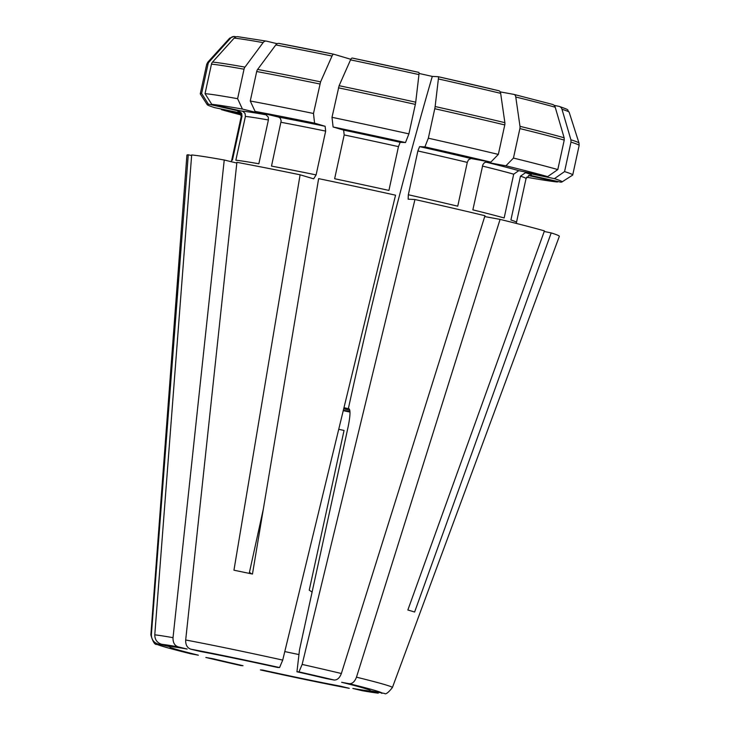 <?xml version="1.0" encoding="UTF-8"?>
<svg xmlns="http://www.w3.org/2000/svg" width="730" height="730" viewBox="0 0 730 730"><rect width="100%" height="100%" fill="white"/><g stroke="black" fill="none" stroke-linecap="round" stroke-linejoin="round"><path stroke-width="1.09" d="M526.595 177.198L526.75 177.235A181.624 5.073 -167.7 0 0 557.401 181.989L558.076 181.551M528.52 175.547L557.401 181.989M525.545 172.672A150.234 4.197 -167.7 0 1 530.537 175.41L560.804 182.162A181.624 5.073 -167.7 0 0 561.936 181.971A181.624 5.073 -167.7 0 0 554.408 178.649L525.545 172.672L520.463 176.195L510.909 219.995A145.744 4.07 -167.7 0 1 516.484 222.385L526.029 178.585A145.744 4.07 -167.7 0 0 520.463 176.195M384.601 693.464L369.991 690.744A102.638 2.865 12.3 0 0 370.265 690.553A102.638 2.865 12.3 0 0 341.631 682.294L349.241 683.691A114.729 3.203 12.3 0 1 381.671 693.354M378.268 693.171L362.262 690.717L352.827 688.436A102.638 2.865 12.3 0 0 366.579 690.571L378.268 693.171A114.729 3.203 12.3 0 1 361.925 690.644M312.093 592.094L309.246 590.141L344.058 430.445A89.69 2.5 12.3 0 1 338.729 429.313M349.989 412.067L343.255 410.671M205.851 657.456L213.47 658.843A102.638 2.865 12.3 0 0 243.035 665.696L240.991 665.587A114.729 3.203 12.3 0 1 205.851 657.456L240.937 665.577M221.099 108.98L221.518 109.683L240.909 113.697M178.056 646.835L187.154 649.043A102.638 2.865 12.3 0 0 173.402 646.908L161.713 644.298A114.729 3.203 12.3 0 1 178.056 646.835C174.534 645.539 172.855 642.482 173.028 637.673L224.238 160.007L236.821 163.055M173.028 637.673A123.607 3.449 -167.7 0 0 154.778 634.845C154.842 639.69 157.151 642.838 161.713 644.298M154.778 634.845L191.671 154.961A190.594 5.32 -167.7 0 1 224.238 160.007M245.408 116.426L235.854 160.217A145.744 4.07 -167.7 0 1 258.84 163.785L268.394 119.985L268.257 117.083L265.985 114.792L242.424 109.08L237.606 98.687A190.594 5.32 -167.7 0 0 205.039 93.641L211.773 104.326L242.98 111.407L245.061 113.488L245.408 116.426A145.744 4.07 -167.7 0 1 268.394 119.985M277.181 43.718L266.514 41.136A4.499 3.458 100.4 0 0 266.35 41.108L237.834 36.692A4.499 4.426 92.9 0 0 234.148 38.133A269565.54 265686.922 -87.1 0 0 212.521 62.096A4.48 4.417 92.9 0 0 211.463 64.158L205.039 93.641M266.35 41.108A4.499 3.458 100.4 0 0 263.119 42.623A269565.521 207622.822 -79.6 0 0 244.961 67.124A4.48 3.449 100.4 0 0 244.03 69.204L237.606 98.687M233.947 570.212L300.103 174.798A190.594 5.32 -167.7 0 0 236.894 162.325L185.685 639.991C185.511 644.8 187.19 647.848 190.722 649.152A114.729 3.203 12.3 0 1 279.572 667.558L282.72 660.093L395.541 195.193A190.594 5.32 -167.7 0 0 318.627 178.631L252.461 574.054A134.502 3.76 12.3 0 0 233.947 570.212M249.222 573.369L263.366 508.92M350.82 59.303L333.793 54.23A4.489 1.569 -78.3 0 0 333.747 54.221A4.489 1.569 -78.3 0 0 332.013 56.037A270006.131 94079.9 101.7 0 0 320.579 81.86L313.48 113.478L314.575 123.133L325.115 126.272L325.662 131.108L316.108 174.899L313.654 178.832L300.103 174.798M249.532 572.347L251.595 573.871M331.995 117.32L339.103 85.702A270006.131 94079.9 101.7 0 1 350.537 59.869A4.489 1.569 -78.3 0 1 352.271 58.062L418.801 72.379A4.499 0.748 102.6 0 1 418.801 72.379A4.499 0.748 102.6 0 1 418.956 74.597A269565.503 44937.577 -77.4 0 1 415.717 102.191A4.48 0.748 102.6 0 1 415.343 104.39L408.909 133.873A190.594 5.32 -167.7 0 0 331.995 117.32L333.099 126.974L343.629 130.113L344.186 134.94L334.632 178.74A145.744 4.07 -167.7 0 1 388.917 190.421L398.461 146.63L400.177 142.286L405.488 142.56L408.909 133.873M190.722 649.152L199.819 651.352A102.638 2.865 12.3 0 1 277.519 667.457L279.572 667.558M419.047 73.456L432.288 76.404A896.896 149.513 -77.4 0 0 348.356 408.663L348.986 408.727C350.546 410.014 350.291 415.908 348.219 426.402L299.519 649.773A39180.295 6531.502 -77.4 0 1 296.946 671.783A102.638 2.865 12.3 0 1 326.511 678.626L334.13 680.022C337.251 680.159 339.669 677.987 341.366 673.507L484.976 215.724A190.594 5.32 -167.7 0 0 414.959 199.527L408.134 199.171L408.335 194.755L417.879 150.955L419.595 146.62L424.906 146.885L428.337 138.207A190.594 5.32 -167.7 0 1 498.344 154.413L504.768 124.921A4.48 2.856 103.6 0 0 504.868 122.667A269565.521 171760.541 -76.4 0 0 500.661 93.349A4.499 2.865 103.6 0 0 498.791 90.73A4.499 2.865 103.6 0 0 498.699 90.712A169.88 4.745 -167.7 0 0 438.246 76.714A4.499 0.748 102.6 0 1 438.383 78.931A173.758 4.854 12.3 0 1 500.661 93.349M348.356 408.663L343.976 407.687L348.356 408.69M408.335 194.755A145.744 4.07 -167.7 0 1 457.737 206.189L467.291 162.388L468.496 159.779L471.069 158.529L490.797 162.142L498.344 154.413M544.224 231.474L551.196 232.916L414.613 612.032A134.502 3.76 12.3 0 0 407.851 610.015L544.434 230.899A190.594 5.32 -167.7 0 0 500.086 219.392L484.702 216.573M554.061 105.33L558.888 106.334A4.489 4.207 -73.4 0 1 561.981 109.263A270006.149 252973.233 106.6 0 1 570.915 139.804L570.988 142.113L564.564 171.596L554.408 178.649M352.271 58.062A4.489 1.569 -78.3 0 1 352.316 58.072A169.88 4.745 -167.7 0 1 418.783 72.379M349.834 410.251A31.39 0.876 -167.7 0 0 343.711 408.773M343.365 410.214A31.39 0.876 -167.7 0 0 349.971 411.492M405.488 142.56A181.624 5.073 -167.7 0 0 333.099 126.974M500.187 91.88L513.811 94.371A4.499 2.865 103.6 0 1 513.92 94.398A4.499 2.865 103.6 0 1 515.772 97.008A173.758 4.854 12.3 0 1 555.22 107.246A4.489 4.207 -73.4 0 0 552.409 104.39L513.92 94.398M515.772 97.008A269565.54 171760.55 -76.4 0 1 519.988 126.326A4.48 2.856 103.6 0 1 519.888 128.589L513.455 158.072L505.908 165.801L486.18 162.188L484.528 162.589L482.877 164.642L472.858 209.857A145.744 4.07 -167.7 0 1 504.147 217.978L513.701 174.178A145.744 4.07 -167.7 0 0 482.402 166.057M519.888 128.589A190.594 5.32 12.3 0 1 564.226 140.096L564.153 137.797A270006.149 252973.233 106.6 0 0 555.22 107.246M384.619 693.5C385.732 694.631 388.333 692.651 392.402 687.541A123.607 3.449 -167.7 0 0 356.477 677.166C354.78 681.647 352.371 683.818 349.241 683.691M564.226 140.096L557.802 169.579L547.646 176.633L518.784 170.656L513.701 174.178M547.646 176.633A181.624 5.073 -167.7 0 0 505.908 165.801M557.802 169.579A190.594 5.32 -167.7 0 0 513.455 158.072M432.288 76.404L438.201 76.705A4.499 0.748 102.6 0 1 438.219 76.714L498.791 90.73M438.383 78.931A269565.521 44937.577 -77.4 0 1 435.135 106.525A4.48 0.748 102.6 0 1 434.761 108.724L428.337 138.207M490.797 162.142A181.624 5.073 -167.7 0 0 424.906 146.885M236.137 36.865L234.96 36.6A4.499 4.426 92.9 0 0 230.744 37.96A269565.54 265686.922 -87.1 0 0 209.118 61.922A4.48 4.417 92.9 0 0 208.059 63.985L201.626 93.467A190.594 5.32 -167.7 0 0 200.275 93.796A190.594 5.32 -167.7 0 0 200.321 93.96L207.174 104.618A181.624 5.073 -167.7 0 0 214.766 107.666L240.489 112.995M190.512 653.742L198.35 655.184A102.638 2.865 12.3 0 1 169.734 646.835A102.638 2.865 12.3 0 1 169.99 646.734L158.3 644.125C153.747 642.665 151.439 639.517 151.375 634.671L188.258 154.787A190.594 5.32 -167.7 0 0 186.907 155.134L150.864 634.881C152.898 642.026 154.961 645.183 157.032 644.353C159.377 645.63 170.528 648.76 190.503 653.742M188.258 154.787L191.625 155.536M231.118 161.677L231.684 160.29A145.744 4.07 -167.7 0 1 232.45 160.043L242.004 116.252L241.657 113.314L238.628 110.905L208.36 104.153A181.624 5.073 -167.7 0 0 207.174 104.618M208.36 104.153L201.626 93.467M333.701 54.212A169.88 4.745 -167.7 0 0 279.17 43.453A4.499 3.458 100.4 0 0 279.033 43.426A4.499 3.458 100.4 0 0 275.785 44.941A173.758 4.854 12.3 0 1 332.013 56.037M275.785 44.941A269565.521 207622.822 -79.6 0 0 257.626 69.441A4.48 3.449 100.4 0 0 256.695 71.522L250.262 101.005L255.08 111.398L278.641 117.101L280.293 118.214L281.178 120.815L271.505 166.102A145.744 4.07 -167.7 0 1 316.108 174.899M314.575 123.133A181.624 5.073 -167.7 0 0 255.08 111.398M313.48 113.478A190.594 5.32 -167.7 0 0 250.262 101.005M242.424 109.08A181.624 5.073 -167.7 0 0 211.773 104.326M221.518 109.683A181.624 5.073 -167.7 0 0 241.292 115.002M392.402 687.541L559.335 236.338A190.594 5.32 -167.7 0 0 551.196 232.916M561.936 181.971L572.603 175.127A190.594 5.32 -167.7 0 0 572.712 174.999A190.594 5.32 -167.7 0 0 564.564 171.596M340.162 686.118L349.259 688.326A114.729 3.203 12.3 0 1 260.409 669.921L262.462 670.021A102.638 2.865 12.3 0 0 340.162 686.118M260.373 669.912L349.259 688.326M298.953 654.573A89.69 2.5 12.3 0 1 284.791 651.571M341.366 673.507A123.607 3.449 -167.7 0 0 302.138 664.428L298.99 671.892A114.729 3.203 12.3 0 1 334.13 680.022M296.946 671.783L298.99 671.892M302.138 664.428L414.959 199.527M356.477 677.166L500.086 219.392M350.537 59.869A173.758 4.854 12.3 0 1 418.956 74.597M400.177 142.286A150.234 4.197 -167.7 0 0 343.629 130.113M338.428 87.828A190.594 5.32 12.3 0 1 415.343 104.39M519.988 126.326A189.992 5.302 12.3 0 1 564.153 137.797M518.784 170.656A150.234 4.197 -167.7 0 0 486.18 162.188M435.135 106.525A189.992 5.302 12.3 0 1 504.868 122.667M434.761 108.724A190.594 5.32 12.3 0 1 504.768 124.921M471.069 158.529A150.234 4.197 -167.7 0 0 419.595 146.62M233.855 36.5L229.649 38.179A173.758 4.854 12.3 0 1 230.744 37.96M200.275 93.796L206.709 64.313A190.594 5.32 12.3 0 1 208.059 63.985M206.709 64.313L207.813 62.169A189.992 5.302 12.3 0 1 209.118 61.922M238.628 110.905A150.234 4.197 -167.7 0 0 239.878 112.356M257.626 69.441A189.992 5.302 12.3 0 1 320.579 81.86M256.695 71.522A190.594 5.32 12.3 0 1 319.904 83.996M325.115 126.272A150.234 4.197 -167.7 0 0 278.641 117.101M234.148 38.133A173.758 4.854 12.3 0 1 263.119 42.623M212.521 62.096A189.992 5.302 12.3 0 1 244.961 67.124M211.463 64.158A190.594 5.32 12.3 0 1 244.03 69.204M265.985 114.792A150.234 4.197 -167.7 0 0 242.041 111.079M151.375 634.671A123.607 3.449 -167.7 0 0 150.864 634.881M561.981 109.263A173.758 4.854 12.3 0 1 569.154 112.201L579.027 143.107L579.136 145.516A190.594 5.32 12.3 0 0 570.988 142.113M570.915 139.804A189.992 5.302 12.3 0 1 579.027 143.107M190.731 653.788A114.729 3.203 12.3 0 1 158.3 644.125M282.72 660.093A123.607 3.449 -167.7 0 0 185.685 639.991M325.662 131.108A145.744 4.07 -167.7 0 0 281.05 122.302M242.004 116.252A145.744 4.07 -167.7 0 0 241.228 116.49L239.568 112.128M467.291 162.388A145.744 4.07 -167.7 0 0 417.879 150.955M398.461 146.63A145.744 4.07 -167.7 0 0 344.186 134.94M339.103 85.702A189.992 5.302 12.3 0 1 415.717 102.191M279.033 43.426L333.747 54.221M559.28 106.434C572.01 110.951 565.786 108.953 569.154 112.201M231.684 160.29L241.228 116.49M529.332 175.309L526.029 178.585M516.384 223.444L516.484 222.385M229.649 38.179L207.813 62.169M572.712 174.999L579.136 145.516"/></g></svg>
